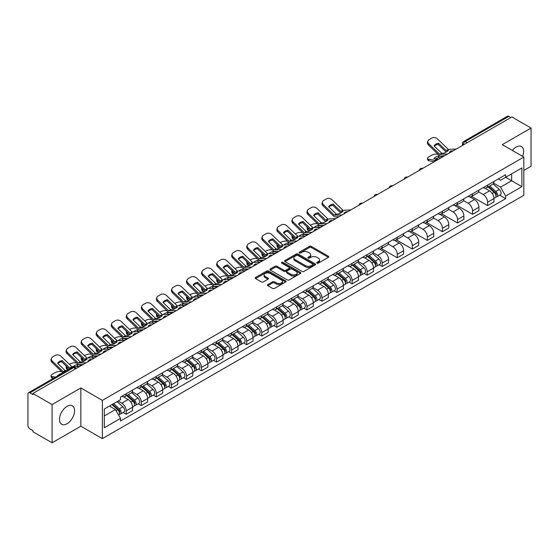 <?xml version="1.0" encoding="UTF-8"?>
<svg xmlns="http://www.w3.org/2000/svg" width="559" height="559" viewBox="0 0 559 559"><rect width="100%" height="100%" fill="white"/><g stroke="black" fill="none" stroke-linecap="round" stroke-linejoin="round"><path stroke-width="0.84" d="M316.981 263.142A0.936 0.538 0 0 0 318.309 263.142L328.371 257.329A1.342 0.776 0 0 0 328.769 256.784A1.342 0.776 0 0 0 328.371 256.239L311.321 246.393A1.342 0.776 0 0 0 309.42 246.393L299.358 252.2A0.936 0.538 0 0 0 299.079 252.584A0.936 0.538 0 0 0 299.358 252.968A0.936 0.538 0 0 0 300.686 252.968L301.986 252.214A4.29 2.474 0 0 1 308.051 252.214L309.469 253.038A4.29 2.474 0 0 1 310.727 254.785A4.29 2.474 0 0 1 309.469 256.539L308.17 257.287A0.936 0.538 0 0 0 307.89 257.671A0.936 0.538 0 0 0 308.17 258.055A0.936 0.538 0 0 0 309.497 258.055L310.797 257.301A4.29 2.474 0 0 1 316.862 257.301L318.281 258.125A4.29 2.474 0 0 1 319.538 259.872A4.29 2.474 0 0 1 318.281 261.626L316.981 262.381A0.936 0.538 0 0 0 316.708 262.758A0.936 0.538 0 0 0 316.981 263.142L316.981 262.381M67.045 423.743A10.649 6.149 120 0 0 73.998 414.359A10.649 6.149 120 0 0 72.37 405.827A10.649 6.149 120 0 0 67.045 406.351A10.649 6.149 120 0 0 60.086 415.735A10.649 6.149 120 0 0 61.721 424.267A10.649 6.149 120 0 0 67.045 423.743M522.609 156.38A10.649 6.149 120 0 0 521.414 146.57A10.649 6.149 120 0 0 516.09 147.101A10.649 6.149 120 0 0 512.323 150.441M267.831 284.573A1.342 0.776 0 0 0 267.44 285.118A1.342 0.776 0 0 0 267.831 285.67L272.617 288.43A1.342 0.776 0 0 0 274.511 288.43L285.691 281.974A1.342 0.776 0 0 0 286.082 281.429A1.342 0.776 0 0 0 285.691 280.884L268.634 271.031A1.342 0.776 0 0 0 266.741 271.031L255.561 277.488A1.342 0.776 0 0 0 255.17 278.033A1.342 0.776 0 0 0 255.561 278.585L261.339 281.918A1.342 0.776 0 0 0 263.233 281.918L268.02 279.158A1.342 0.776 0 0 0 268.411 278.613A1.342 0.776 0 0 0 268.02 278.061L265.155 276.412A3.585 2.068 0 0 1 264.1 274.944A3.585 2.068 0 0 1 266.315 273.037A3.585 2.068 0 0 1 270.221 273.484L281.45 279.961A3.585 2.068 0 0 1 282.498 281.429A3.585 2.068 0 0 1 280.29 283.336A3.585 2.068 0 0 1 276.384 282.889L274.511 281.813A1.342 0.776 0 0 0 272.617 281.813L267.831 284.573L267.831 285.67L272.617 282.924L272.617 281.813M102.374 400.391L80.845 387.96L52.085 404.569L32.876 393.48L511.841 116.95L531.05 128.039L502.282 144.648L523.811 157.072L102.374 400.391L102.374 438.619L523.811 195.308L523.811 157.072M302.084 271.415A1.342 0.776 0 0 0 303.977 271.415L315.157 264.959A1.342 0.776 0 0 0 315.549 264.414A1.342 0.776 0 0 0 315.157 263.869L298.101 254.024A1.342 0.776 0 0 0 296.207 254.024L285.027 260.48A1.342 0.776 0 0 0 284.636 261.025A1.342 0.776 0 0 0 285.027 261.57L302.084 271.415M282.134 263.345A0.936 0.538 0 0 1 283.085 263.478L283.085 262.367L300.421 272.373A1.342 0.776 0 0 1 300.812 272.925A1.342 0.776 0 0 1 300.421 273.47L289.241 279.926A1.342 0.776 0 0 1 287.347 279.926L270.29 270.074L270.29 268.984A1.342 0.776 0 0 0 269.899 269.529A1.342 0.776 0 0 0 270.29 270.074M270.29 268.984L275.077 266.224A1.342 0.776 0 0 1 276.971 266.224L283.888 270.214A1.342 0.776 0 0 0 285.782 270.214L288.961 268.383A1.342 0.776 0 0 0 289.352 267.831A1.342 0.776 0 0 0 288.961 267.286L281.757 263.128A0.936 0.538 0 0 1 281.484 262.744A0.936 0.538 0 0 1 282.064 262.248A0.936 0.538 0 0 1 283.085 262.367M52.085 404.569L52.085 442.798L32.876 431.709L32.876 430.598L29.879 428.865A2.732 1.579 -120 0 1 27.95 425.525L27.95 393.983A2.732 1.579 -120 0 1 28.516 392.732L72.244 367.487A2.732 1.579 60 0 1 73.606 367.619L29.879 392.865A2.732 1.579 -120 0 0 28.516 392.732M523.811 170.446L531.05 166.268L531.05 128.039M52.085 442.798L80.845 426.196L102.374 438.619M32.876 393.48L32.876 394.591L29.879 392.865M467.149 142.755L465.123 141.581A2.732 1.579 60 0 0 463.753 141.448L507.481 116.202A2.732 1.579 60 0 1 508.851 116.335L465.123 141.581A2.732 1.579 120 0 0 463.194 144.928L463.194 145.04M510.877 117.509L508.851 116.335M487.616 185.106A6.282 3.627 60 0 1 486.309 187.922L492.682 184.246A6.282 3.627 -120 0 0 493.981 181.43M478.574 191.87L483.172 194.525A6.282 3.627 60 0 1 487.616 202.218L493.981 198.536A6.282 3.627 -120 0 0 489.544 190.85L484.981 188.215M493.981 198.536L493.981 201.939L487.616 205.614L471.642 196.398M486.309 187.922A6.282 3.627 60 0 1 483.221 187.642M487.616 202.218L487.616 205.614M472.558 193.798A6.282 3.627 60 0 1 471.251 196.621L477.624 192.939A6.282 3.627 -120 0 0 478.923 190.123M456.584 205.09L472.558 214.307L478.923 210.631L478.923 207.228A6.282 3.627 -120 0 0 474.486 199.542L469.923 196.908M471.251 196.621A6.282 3.627 60 0 1 468.162 196.335M463.516 200.562L468.114 203.217A6.282 3.627 60 0 1 472.558 210.911L472.558 214.307M457.493 202.491A6.282 3.627 60 0 1 456.193 205.314L462.566 201.631A6.282 3.627 -120 0 0 463.865 198.815M441.526 213.783L457.5 222.999L463.865 219.324L463.865 215.928A6.282 3.627 -120 0 0 459.428 208.234L454.865 205.6M456.193 205.314A6.282 3.627 60 0 1 453.104 205.027M448.458 209.255L453.056 211.91A6.282 3.627 60 0 1 457.5 219.603L457.5 222.999M442.435 211.19A6.282 3.627 60 0 1 441.135 214.006L447.507 210.331A6.282 3.627 -120 0 0 448.807 207.508M426.468 222.475L442.435 231.699L448.807 228.016L448.807 224.62A6.282 3.627 -120 0 0 444.37 216.927L439.807 214.293M441.135 214.006A6.282 3.627 60 0 1 438.046 213.72M433.4 217.947L437.997 220.602A6.282 3.627 60 0 1 442.435 228.296L442.435 231.699M427.376 219.883A6.282 3.627 60 0 1 426.077 222.699L432.449 219.023A6.282 3.627 -120 0 0 433.749 216.2M411.41 231.167L427.376 240.391L433.749 236.709L433.749 233.313A6.282 3.627 -120 0 0 429.312 225.619L424.749 222.992M426.077 222.699A6.282 3.627 60 0 1 422.988 222.419M418.342 226.647L422.939 229.302A6.282 3.627 60 0 1 427.376 236.988L427.376 240.391M412.318 228.575A6.282 3.627 60 0 1 411.019 231.391L417.391 227.716A6.282 3.627 -120 0 0 418.691 224.9M396.352 239.86L412.318 249.083L418.691 245.408L418.691 242.005A6.282 3.627 -120 0 0 414.254 234.312L409.691 231.685M411.019 231.391A6.282 3.627 60 0 1 407.93 231.112M403.277 235.339L407.881 237.994A6.282 3.627 60 0 1 412.318 245.687L412.318 249.083M397.26 237.268A6.282 3.627 60 0 1 395.961 240.091L402.333 236.408A6.282 3.627 -120 0 0 403.633 233.592M381.294 248.559L397.26 257.776L403.633 254.1L403.633 250.698A6.282 3.627 -120 0 0 399.196 243.011L394.633 240.377M395.961 240.091A6.282 3.627 60 0 1 392.872 239.804M388.219 244.031L392.823 246.687A6.282 3.627 60 0 1 397.26 254.38L397.26 257.776M382.202 245.96A6.282 3.627 60 0 1 380.903 248.783L387.275 245.101A6.282 3.627 -120 0 0 388.575 242.285M379.149 264.707L382.202 266.468L388.575 262.793L388.575 259.397A6.282 3.627 -120 0 0 384.138 251.704L379.575 249.069M380.903 248.783A6.282 3.627 60 0 1 377.814 248.496M373.16 252.724L377.765 255.379A6.282 3.627 60 0 1 382.202 263.072L382.202 266.468M367.144 254.659A6.282 3.627 60 0 1 365.845 257.475L372.217 253.8A6.282 3.627 -120 0 0 373.517 250.977M364.091 273.4L367.144 275.168L373.517 271.485L373.517 268.089A6.282 3.627 -120 0 0 369.08 260.396L364.517 257.762M365.845 257.475A6.282 3.627 60 0 1 362.756 257.189M358.102 261.416L362.707 264.072A6.282 3.627 60 0 1 367.144 271.765L367.144 275.168M352.086 263.352A6.282 3.627 60 0 1 350.786 266.168L357.159 262.492A6.282 3.627 -120 0 0 358.459 259.669M349.033 282.092L352.086 283.86L358.459 280.178L358.459 276.782A6.282 3.627 -120 0 0 354.022 269.089L349.459 266.454M350.786 266.168A6.282 3.627 60 0 1 347.698 265.888M343.044 270.109L347.649 272.771A6.282 3.627 60 0 1 352.086 280.457L352.086 283.86M337.028 272.044A6.282 3.627 60 0 1 335.728 274.86L342.101 271.185A6.282 3.627 -120 0 0 343.401 268.369M333.975 290.792L337.028 292.553L343.401 288.877L343.401 285.474A6.282 3.627 -120 0 0 338.964 277.781L334.401 275.154M335.728 274.86A6.282 3.627 60 0 1 332.64 274.581M327.986 278.808L332.591 281.463A6.282 3.627 60 0 1 337.028 289.15L337.028 292.553M321.97 280.737A6.282 3.627 60 0 1 320.67 283.56L327.043 279.877A6.282 3.627 -120 0 0 328.343 277.061M318.916 299.484L321.97 301.245L328.343 297.57L328.343 294.167A6.282 3.627 -120 0 0 323.906 286.481L319.343 283.846M320.67 283.56A6.282 3.627 60 0 1 317.582 283.273M312.928 287.501L317.533 290.156A6.282 3.627 60 0 1 321.97 297.849L321.97 301.245M306.912 289.429A6.282 3.627 60 0 1 305.612 292.252L311.985 288.57A6.282 3.627 -120 0 0 313.285 285.754M303.858 308.177L306.912 309.938L313.285 306.262L313.285 302.859A6.282 3.627 -120 0 0 308.847 295.173L304.285 292.539M305.612 292.252A6.282 3.627 60 0 1 302.524 291.966M297.87 296.193L302.475 298.848A6.282 3.627 60 0 1 306.912 306.542L306.912 309.938M291.854 298.129A6.282 3.627 60 0 1 290.554 300.945L296.927 297.269A6.282 3.627 -120 0 0 298.226 294.446M288.8 316.869L291.854 318.637L298.226 314.955L298.226 311.559A6.282 3.627 -120 0 0 293.789 303.865L289.227 301.231M290.554 300.945A6.282 3.627 60 0 1 287.466 300.658M282.812 304.886L287.417 307.541A6.282 3.627 60 0 1 291.854 315.234L291.854 318.637M276.796 306.821A6.282 3.627 60 0 1 275.496 309.637L281.869 305.962A6.282 3.627 -120 0 0 283.168 303.139M273.742 325.562L276.796 327.329L283.168 323.647L283.168 320.251A6.282 3.627 -120 0 0 278.724 312.558L274.169 309.924M275.496 309.637A6.282 3.627 60 0 1 272.408 309.358M267.754 313.578L272.359 316.24A6.282 3.627 60 0 1 276.796 323.927L276.796 327.329M261.738 315.514A6.282 3.627 60 0 1 260.438 318.33L266.811 314.654A6.282 3.627 -120 0 0 268.11 311.838M258.684 334.261L261.738 336.022L268.11 332.346L268.11 328.944A6.282 3.627 -120 0 0 263.666 321.25L259.11 318.623M260.438 318.33A6.282 3.627 60 0 1 257.35 318.05M252.696 322.277L257.301 324.933A6.282 3.627 60 0 1 261.738 332.619L261.738 336.022M246.68 324.206A6.282 3.627 60 0 1 245.38 327.029L251.753 323.347A6.282 3.627 -120 0 0 253.052 320.531M243.626 342.953L246.68 344.714L253.052 341.039L253.052 337.636A6.282 3.627 -120 0 0 248.608 329.95L244.052 327.315M245.38 327.029A6.282 3.627 60 0 1 242.292 326.742M237.638 330.97L242.243 333.625A6.282 3.627 60 0 1 246.68 341.318L246.68 344.714M231.622 332.898A6.282 3.627 60 0 1 230.322 335.721L236.695 332.039A6.282 3.627 -120 0 0 237.994 329.223M228.568 351.646L231.622 353.407L237.994 349.731L237.994 346.328A6.282 3.627 -120 0 0 233.55 338.642L228.994 336.008M230.322 335.721A6.282 3.627 60 0 1 227.233 335.435M222.58 339.662L227.185 342.318A6.282 3.627 60 0 1 231.622 350.011L231.622 353.407M216.564 341.598A6.282 3.627 60 0 1 215.264 344.414L221.637 340.738A6.282 3.627 -120 0 0 222.936 337.916M213.51 360.338L216.564 362.106L222.936 358.424L222.936 355.028A6.282 3.627 -120 0 0 218.492 347.335L213.936 344.7M215.264 344.414A6.282 3.627 60 0 1 212.175 344.127M207.522 348.355L212.127 351.01A6.282 3.627 60 0 1 216.564 358.703L216.564 362.106M201.506 350.29A6.282 3.627 60 0 1 200.206 353.106L206.578 349.431A6.282 3.627 -120 0 0 207.878 346.608M198.452 369.031L201.506 370.799L207.878 367.116L207.878 363.72A6.282 3.627 -120 0 0 203.434 356.027L198.878 353.393M200.206 353.106A6.282 3.627 60 0 1 197.117 352.827M192.464 357.047L197.068 359.71A6.282 3.627 60 0 1 201.506 367.396L201.506 370.799M186.447 358.983A6.282 3.627 60 0 1 185.148 361.799L191.52 358.123A6.282 3.627 -120 0 0 192.82 355.307M183.394 377.73L186.447 379.491L192.82 375.816L192.82 372.413A6.282 3.627 -120 0 0 188.376 364.72L183.82 362.092M185.148 361.799A6.282 3.627 60 0 1 182.059 361.519M177.406 365.747L182.01 368.402A6.282 3.627 60 0 1 186.447 376.088L186.447 379.491M171.389 367.675A6.282 3.627 60 0 1 170.09 370.491L176.462 366.816A6.282 3.627 -120 0 0 177.762 364M168.336 386.423L171.389 388.184L177.762 384.508L177.762 381.105A6.282 3.627 -120 0 0 173.318 373.419L168.762 370.785M170.09 370.491A6.282 3.627 60 0 1 166.994 370.212M162.348 374.439L166.952 377.094A6.282 3.627 60 0 1 171.389 384.788L171.389 388.184M156.331 376.368A6.282 3.627 60 0 1 155.032 379.191L161.404 375.508A6.282 3.627 -120 0 0 162.704 372.692M153.278 395.115L156.331 396.876L162.704 393.201L162.704 389.798A6.282 3.627 -120 0 0 158.26 382.111L153.704 379.477M155.032 379.191A6.282 3.627 60 0 1 151.936 378.904M147.29 383.132L151.894 385.787A6.282 3.627 60 0 1 156.331 393.48L156.331 396.876M141.273 385.06A6.282 3.627 60 0 1 139.974 387.883L146.346 384.201A6.282 3.627 -120 0 0 147.646 381.385M138.22 403.808L141.273 405.575L147.646 401.893L147.646 398.497A6.282 3.627 -120 0 0 143.202 390.804L138.646 388.17M139.974 387.883A6.282 3.627 60 0 1 136.878 387.597M132.231 391.824L136.836 394.479A6.282 3.627 60 0 1 141.273 402.173L141.273 405.575M126.215 393.76A6.282 3.627 60 0 1 124.916 396.576L131.288 392.9A6.282 3.627 -120 0 0 132.588 390.077M123.162 412.5L126.215 414.268L132.588 410.586L132.588 407.19A6.282 3.627 -120 0 0 128.144 399.496L123.588 396.862M124.916 396.576A6.282 3.627 60 0 1 121.82 396.296M118.11 401.055L121.771 403.179A6.282 3.627 60 0 1 126.215 410.865L126.215 414.268M498.279 178.95L500.55 180.257L521.882 167.945L511.646 173.849L511.646 180.76L500.55 187.167L493.632 183.177M104.302 415.938L115.406 409.53L120.52 418.391L104.302 427.754L104.302 409.027L120.52 399.664L120.52 397.044L505.664 174.688L505.664 177.301L521.882 186.664L505.664 196.027L500.55 187.167M521.882 167.945L521.882 186.664M120.52 418.391L120.52 421.011L505.664 198.648L505.664 196.027M80.845 387.96L80.845 426.196M115.406 409.53L109.417 406.072M499.613 195.161L505.664 198.648M317.351 263.275L318.281 262.737A4.29 2.474 0 0 0 319.538 260.99L319.538 259.872M310.727 254.785L310.727 255.903A4.29 2.474 0 0 1 309.469 257.65L308.54 258.188M328.357 257.343L311.321 247.504A1.342 0.776 0 0 0 309.42 247.504L299.729 253.101M315.136 264.973L298.101 255.135A1.342 0.776 0 0 0 296.207 255.135L285.041 261.584M312.788 264.798A0.936 0.538 0 0 0 313.061 264.414A0.936 0.538 0 0 0 312.788 264.03L297.814 255.386A0.936 0.538 0 0 0 296.494 255.386L295.117 256.183A4.29 2.474 0 0 0 293.859 257.93A4.29 2.474 0 0 0 295.117 259.683L305.347 265.588A4.29 2.474 0 0 0 311.412 265.588L312.788 264.798L312.788 265.909A0.936 0.538 0 0 0 313.061 265.532L313.061 264.414M293.859 257.93L293.859 259.048A4.29 2.474 0 0 0 295.117 260.801L295.117 259.683M312.788 265.909L311.412 266.706A4.29 2.474 0 0 1 305.347 266.706L295.117 260.801M270.311 270.088L275.077 267.335L275.077 266.224M289.352 267.831L289.352 268.949A1.342 0.776 0 0 1 288.961 269.494L285.782 271.332A1.342 0.776 0 0 1 283.888 271.332L276.971 267.335A1.342 0.776 0 0 0 275.077 267.335M283.085 263.478L300.407 273.477M291.064 274.357A3.585 2.068 0 0 0 294.97 274.804A3.585 2.068 0 0 0 297.185 272.897A3.585 2.068 0 0 0 296.137 271.429L292.182 269.145A1.342 0.776 0 0 0 290.282 269.145L287.109 270.982A1.342 0.776 0 0 0 286.718 271.527A1.342 0.776 0 0 0 287.109 272.072L291.064 274.357L291.064 275.475A3.585 2.068 0 0 0 294.97 275.922A3.585 2.068 0 0 0 297.185 274.008L297.185 272.897M286.718 271.527L286.718 272.638A1.342 0.776 0 0 0 287.109 273.19L287.109 272.072M291.064 275.475L287.109 273.19M282.498 281.429L282.498 282.54A3.585 2.068 0 0 1 280.29 284.454A3.585 2.068 0 0 1 276.384 284.007L274.511 282.924A1.342 0.776 0 0 0 272.617 282.924M264.1 274.944L264.1 276.062A3.585 2.068 0 0 0 265.155 277.523L265.155 276.412M268.02 278.061L268.02 279.158L265.155 277.523M285.691 280.884L285.691 281.974L268.634 272.149A1.342 0.776 0 0 0 266.741 272.149L255.575 278.592L255.561 277.488M440.876 157.917L438.759 157.519L438.361 155.912L442.861 156.772M438.361 155.912A8.462 3.081 -13.9 0 0 433.826 158.532L438.326 159.392M434.217 161.768L428.935 160.754A4.095 1.495 166.1 0 1 427.852 160.07L427.453 158.463A4.095 1.495 -13.9 0 1 428.683 156.953L431.485 155.339A4.095 1.495 -13.9 0 1 437.124 154.193L438.214 154.403M427.453 158.463A4.095 1.495 -13.9 0 0 428.536 159.154L428.935 160.754M435 160.384L428.536 159.154M438.759 157.519A8.462 3.081 -13.9 0 0 435.796 158.91M488.049 186.923L494.184 192.401A3.41 1.97 60 0 1 495.253 197.676L493.981 198.41M488.21 187.069L491.095 188.732M488.664 186.566L495.498 192.659A1.635 0.943 60 0 1 496.008 195.189A1.635 0.943 60 0 1 495.861 195.252M489.691 185.972L495.826 191.451A3.41 1.97 60 0 1 496.895 196.726A3.41 1.97 60 0 1 495.868 196.838M493.108 183.918L499.299 189.445A3.41 1.97 60 0 1 500.375 194.721L496.895 196.726M438.57 143.251A8.462 6.184 -160.8 0 0 434.029 145.864L441.715 153.257L443.874 153.187A8.462 1.977 -20.2 0 0 446.536 151.859A8.462 1.977 -20.2 0 0 448.416 150.567L446.25 150.637L438.57 143.251L438.172 144.39L445.789 151.734A2.047 1.181 -120 0 0 446.194 152.055M447.591 154.039L439.786 154.368L428.935 143.929L428.536 145.074A4.095 2.991 -160.8 0 1 427.558 142.056L427.956 140.91A4.095 2.991 19.2 0 0 428.935 143.929M444.496 155.828L440.471 156.017A2.047 1.181 60 0 1 439.786 155.821A2.047 1.181 60 0 1 439.325 155.472L428.536 145.074M456.186 149.078L448.374 149.414L437.522 138.967A4.095 2.991 19.2 0 0 431.883 137.996L429.081 139.61A4.095 2.991 19.2 0 0 427.956 140.91M434.329 146.158A8.462 6.184 -160.8 0 1 438.172 144.39M319.846 227.366L318.295 227.066L317.896 225.466L322.396 226.325M310.357 225.27L311.014 224.886A4.095 1.495 -13.9 0 1 316.66 223.74L317.75 223.949M307.338 227.157A4.095 1.495 -13.9 0 0 306.989 228.016A4.095 1.495 -13.9 0 0 308.065 228.701L308.463 230.308A4.095 1.495 166.1 0 1 307.387 229.616L306.989 228.016M309.155 228.911L308.065 228.701M317.896 225.466A8.462 3.081 -13.9 0 0 313.83 227.639M310.077 230.615L308.463 230.308M318.295 227.066A8.462 3.081 -13.9 0 0 317.239 227.485M367.584 256.476L373.719 261.947A3.41 1.97 60 0 1 374.789 267.223L373.517 267.964M367.745 256.616L370.631 258.286M368.199 256.113L375.026 262.206A1.635 0.943 60 0 1 375.543 264.742A1.635 0.943 60 0 1 375.396 264.798M369.226 255.526L375.362 261.004A3.41 1.97 60 0 1 376.431 266.28A3.41 1.97 60 0 1 375.396 266.384M372.643 253.472L378.834 258.992A3.41 1.97 60 0 1 379.903 264.274L376.431 266.28M304.788 236.059L303.237 235.758L302.838 234.158L307.338 235.018M295.299 233.962L295.956 233.585A4.095 1.495 -13.9 0 1 301.601 232.432L302.692 232.642M292.28 235.856A4.095 1.495 -13.9 0 0 291.931 236.709A4.095 1.495 -13.9 0 0 293.007 237.393L293.405 239A4.095 1.495 166.1 0 1 292.329 238.316L291.931 236.709M294.097 237.603L293.007 237.393M302.838 234.158A8.462 3.081 -13.9 0 0 298.772 236.331M295.019 239.308L293.405 239M303.237 235.758A8.462 3.081 -13.9 0 0 302.181 236.177M352.526 265.169L358.661 270.64A3.41 1.97 60 0 1 359.73 275.922L358.459 276.656M352.687 265.308L355.573 266.978M353.141 264.812L359.968 270.905A1.635 0.943 60 0 1 360.485 273.435A1.635 0.943 60 0 1 360.338 273.498M354.161 264.218L360.303 269.697A3.41 1.97 60 0 1 361.373 274.972A3.41 1.97 60 0 1 360.338 275.084M357.585 262.164L363.776 267.691A3.41 1.97 60 0 1 364.845 272.967L361.373 274.972M289.73 244.751L288.178 244.451L287.78 242.851L292.28 243.71M280.241 242.655L280.897 242.278A4.095 1.495 -13.9 0 1 286.543 241.132L287.633 241.334M277.222 244.549A4.095 1.495 -13.9 0 0 276.873 245.401A4.095 1.495 -13.9 0 0 277.949 246.086L278.347 247.693A4.095 1.495 166.1 0 1 277.271 247.008L276.873 245.401M279.039 246.295L277.949 246.086M287.78 242.851A8.462 3.081 -13.9 0 0 283.713 245.031M279.961 248L278.347 247.693M288.178 244.451A8.462 3.081 -13.9 0 0 287.123 244.87M337.468 273.861L343.603 279.339A3.41 1.97 60 0 1 344.672 284.615L343.401 285.349M337.629 274.008L340.515 275.671M338.083 273.505L344.91 279.598A1.635 0.943 60 0 1 345.427 282.127A1.635 0.943 60 0 1 345.28 282.19M339.103 272.911L345.245 278.389A3.41 1.97 60 0 1 346.314 283.665A3.41 1.97 60 0 1 345.28 283.776M342.527 270.856L348.718 276.384A3.41 1.97 60 0 1 349.787 281.659L346.314 283.665M274.672 253.444L273.12 253.15L272.722 251.543L277.222 252.402M265.183 251.347L265.839 250.97A4.095 1.495 -13.9 0 1 271.485 249.824L272.575 250.034M262.164 253.241A4.095 1.495 -13.9 0 0 261.815 254.1A4.095 1.495 -13.9 0 0 262.891 254.785L263.289 256.385A4.095 1.495 166.1 0 1 262.213 255.701L261.815 254.1M263.981 254.995L262.891 254.785M272.722 251.543A8.462 3.081 -13.9 0 0 268.655 253.723M264.903 256.693L263.289 256.385M273.12 253.15A8.462 3.081 -13.9 0 0 272.065 253.562M322.41 282.554L328.545 288.032A3.41 1.97 60 0 1 329.614 293.307L328.343 294.041M322.571 282.7L325.457 284.37M323.025 282.197L329.852 288.29A1.635 0.943 60 0 1 330.369 290.82A1.635 0.943 60 0 1 330.222 290.883M324.045 281.61L330.187 287.081A3.41 1.97 60 0 1 331.256 292.357A3.41 1.97 60 0 1 330.222 292.469M327.469 279.556L333.66 285.076A3.41 1.97 60 0 1 334.729 290.352L331.256 292.357M259.614 262.136L258.062 261.843L257.664 260.235L262.164 261.095M250.125 260.04L250.781 259.662A4.095 1.495 -13.9 0 1 256.427 258.517L257.517 258.726M247.106 261.933A4.095 1.495 -13.9 0 0 246.757 262.793A4.095 1.495 -13.9 0 0 247.833 263.478L248.231 265.078A4.095 1.495 166.1 0 1 247.155 264.393L246.757 262.793M248.923 263.687L247.833 263.478M257.664 260.235A8.462 3.081 -13.9 0 0 253.597 262.416M249.845 265.392L248.231 265.078M258.062 261.843A8.462 3.081 -13.9 0 0 257.007 262.262M307.352 291.246L313.487 296.724A3.41 1.97 60 0 1 314.556 302L313.285 302.733M307.513 291.393L310.399 293.063M307.967 290.89L314.794 296.983A1.635 0.943 60 0 1 315.311 299.519A1.635 0.943 60 0 1 315.164 299.575M308.987 290.303L315.129 295.774A3.41 1.97 60 0 1 316.198 301.056A3.41 1.97 60 0 1 315.164 301.161M312.411 288.248L318.602 293.768A3.41 1.97 60 0 1 319.671 299.044L316.198 301.056M244.556 270.829L243.004 270.535L242.606 268.928L247.106 269.794M235.066 268.739L235.723 268.355A4.095 1.495 -13.9 0 1 241.369 267.209L242.459 267.419M232.048 270.626A4.095 1.495 -13.9 0 0 231.699 271.485A4.095 1.495 -13.9 0 0 232.775 272.17L233.173 273.777A4.095 1.495 166.1 0 1 232.097 273.085L231.699 271.485M233.865 272.38L232.775 272.17M242.606 268.928A8.462 3.081 -13.9 0 0 238.539 271.108M234.787 274.085L233.173 273.777M243.004 270.535A8.462 3.081 -13.9 0 0 241.949 270.954M292.294 299.945L298.429 305.417A3.41 1.97 60 0 1 299.498 310.692L298.226 311.433M292.455 300.085L295.341 301.755M292.909 299.582L299.736 305.675A1.635 0.943 60 0 1 300.253 308.212A1.635 0.943 60 0 1 300.099 308.268M293.929 298.995L300.071 304.473A3.41 1.97 60 0 1 301.14 309.749A3.41 1.97 60 0 1 300.106 309.854M297.353 296.941L303.544 302.461A3.41 1.97 60 0 1 304.613 307.743L301.14 309.749M229.497 279.528L227.946 279.227L227.548 277.627L232.048 278.487M220.008 277.432L220.665 277.054A4.095 1.495 -13.9 0 1 226.311 275.901L227.401 276.111M216.99 279.325A4.095 1.495 -13.9 0 0 216.64 280.178A4.095 1.495 -13.9 0 0 217.717 280.863L218.115 282.47A4.095 1.495 166.1 0 1 217.039 281.785L216.64 280.178M218.807 281.072L217.717 280.863M227.548 277.627A8.462 3.081 -13.9 0 0 223.481 279.8M219.729 282.777L218.115 282.47M227.946 279.227A8.462 3.081 -13.9 0 0 226.891 279.647M277.236 308.638L283.371 314.109A3.41 1.97 60 0 1 284.44 319.392L283.168 320.125M277.397 308.778L280.283 310.448M277.851 308.282L284.678 314.368A1.635 0.943 60 0 1 285.195 316.904A1.635 0.943 60 0 1 285.041 316.96M278.871 307.688L285.013 313.166A3.41 1.97 60 0 1 286.082 318.441A3.41 1.97 60 0 1 285.048 318.553M282.295 305.633L288.486 311.16A3.41 1.97 60 0 1 289.555 316.436L286.082 318.441M214.439 288.22L212.888 287.92L212.49 286.32L216.99 287.179M204.95 286.124L205.607 285.747A4.095 1.495 -13.9 0 1 211.253 284.601L212.343 284.804M201.932 288.018A4.095 1.495 -13.9 0 0 201.582 288.87A4.095 1.495 -13.9 0 0 202.658 289.555L203.057 291.162A4.095 1.495 166.1 0 1 201.981 290.477L201.582 288.87M203.749 289.765L202.658 289.555M212.49 286.32A8.462 3.081 -13.9 0 0 208.423 288.5M204.671 291.47L203.057 291.162M212.888 287.92A8.462 3.081 -13.9 0 0 211.833 288.339M262.171 317.33L268.313 322.802A3.41 1.97 60 0 1 269.382 328.084L268.11 328.818M262.339 317.477L265.225 319.14M262.793 316.974L269.62 323.067A1.635 0.943 60 0 1 270.137 325.597A1.635 0.943 60 0 1 269.983 325.659M263.813 316.38L269.948 321.858A3.41 1.97 60 0 1 271.024 327.134A3.41 1.97 60 0 1 269.99 327.246M267.237 314.326L273.428 319.853A3.41 1.97 60 0 1 274.497 325.128L271.024 327.134M199.381 296.913L197.83 296.619L197.432 295.012L201.932 295.872M189.892 294.817L190.549 294.439A4.095 1.495 -13.9 0 1 196.195 293.293L197.285 293.503M186.874 296.71A4.095 1.495 -13.9 0 0 186.524 297.563A4.095 1.495 -13.9 0 0 187.6 298.254L187.999 299.855A4.095 1.495 166.1 0 1 186.923 299.17L186.524 297.563M188.69 298.457L187.6 298.254M197.432 295.012A8.462 3.081 -13.9 0 0 193.365 297.192M189.613 300.162L187.999 299.855M197.83 296.619A8.462 3.081 -13.9 0 0 196.775 297.032M247.113 326.023L253.255 331.501A3.41 1.97 60 0 1 254.324 336.777L253.052 337.51M247.281 326.17L250.166 327.833M247.735 325.666L254.562 331.76A1.635 0.943 60 0 1 255.079 334.289A1.635 0.943 60 0 1 254.925 334.352M248.755 325.079L254.89 330.551A3.41 1.97 60 0 1 255.966 335.826A3.41 1.97 60 0 1 254.932 335.938M252.179 323.025L258.37 328.545A3.41 1.97 60 0 1 259.439 333.821L255.966 335.826M184.323 305.605L182.772 305.312L182.374 303.705L186.874 304.564M174.834 303.509L175.491 303.132A4.095 1.495 -13.9 0 1 181.137 301.986L182.227 302.195M171.816 305.403A4.095 1.495 -13.9 0 0 171.466 306.262A4.095 1.495 -13.9 0 0 172.542 306.947L172.941 308.547A4.095 1.495 166.1 0 1 171.865 307.862L171.466 306.262M173.632 307.157L172.542 306.947M182.374 303.705A8.462 3.081 -13.9 0 0 178.307 305.885M174.555 308.854L172.941 308.547M182.772 305.312A8.462 3.081 -13.9 0 0 181.717 305.724M232.055 334.715L238.197 340.193A3.41 1.97 60 0 1 239.266 345.469L237.994 346.203M232.223 334.862L235.108 336.532M232.677 334.359L239.504 340.452A1.635 0.943 60 0 1 240.021 342.988A1.635 0.943 60 0 1 239.867 343.044M233.697 333.772L239.832 339.243A3.41 1.97 60 0 1 240.908 344.526A3.41 1.97 60 0 1 239.874 344.63M237.121 331.718L243.312 337.238A3.41 1.97 60 0 1 244.381 342.513L240.908 344.526M169.265 314.298L167.714 314.004L167.316 312.397L171.816 313.264M159.776 312.208L160.433 311.824A4.095 1.495 -13.9 0 1 166.079 310.678L167.169 310.888M156.758 314.095A4.095 1.495 -13.9 0 0 156.408 314.955A4.095 1.495 -13.9 0 0 157.484 315.639L157.883 317.246A4.095 1.495 166.1 0 1 156.806 316.555L156.408 314.955M158.574 315.849L157.484 315.639M167.316 312.397A8.462 3.081 -13.9 0 0 163.249 314.577M159.497 317.554L157.883 317.246M167.714 314.004A8.462 3.081 -13.9 0 0 166.659 314.424M216.997 343.408L223.139 348.886A3.41 1.97 60 0 1 224.208 354.161L222.936 354.902M217.165 343.554L220.05 345.224M217.619 343.051L224.445 349.144A1.635 0.943 60 0 1 224.963 351.681A1.635 0.943 60 0 1 224.809 351.737M218.639 342.464L224.774 347.936A3.41 1.97 60 0 1 225.85 353.218A3.41 1.97 60 0 1 224.816 353.323M222.063 340.41L228.254 345.93A3.41 1.97 60 0 1 229.323 351.213L225.85 353.218M154.207 322.997L152.656 322.697L152.258 321.097L156.758 321.956M144.718 320.901L145.375 320.517A4.095 1.495 -13.9 0 1 151.021 319.371L152.111 319.58M141.7 322.795A4.095 1.495 -13.9 0 0 141.35 323.647A4.095 1.495 -13.9 0 0 142.426 324.332L142.825 325.939A4.095 1.495 166.1 0 1 141.748 325.254L141.35 323.647M143.516 324.541L142.426 324.332M152.258 321.097A8.462 3.081 -13.9 0 0 148.184 323.27M144.439 326.246L142.825 325.939M152.656 322.697A8.462 3.081 -13.9 0 0 151.601 323.116M201.939 352.107L208.081 357.578A3.41 1.97 60 0 1 209.15 362.854L207.878 363.595M202.106 352.247L204.992 353.917M202.561 351.751L209.387 357.837A1.635 0.943 60 0 1 209.904 360.373A1.635 0.943 60 0 1 209.751 360.429M203.581 351.157L209.716 356.635A3.41 1.97 60 0 1 210.792 361.911A3.41 1.97 60 0 1 209.758 362.022M207.005 349.102L213.196 354.63A3.41 1.97 60 0 1 214.265 359.905L210.792 361.911M139.149 331.69L137.598 331.389L137.2 329.789L141.7 330.648M129.66 329.593L130.317 329.216A4.095 1.495 -13.9 0 1 135.963 328.07L137.053 328.273M126.641 331.487A4.095 1.495 -13.9 0 0 126.292 332.339A4.095 1.495 -13.9 0 0 127.368 333.024L127.766 334.631A4.095 1.495 166.1 0 1 126.69 333.947L126.292 332.339M128.458 333.234L127.368 333.024M137.2 329.789A8.462 3.081 -13.9 0 0 133.126 331.969M129.381 334.939L127.766 334.631M137.598 331.389A8.462 3.081 -13.9 0 0 136.543 331.808M186.881 360.8L193.023 366.271A3.41 1.97 60 0 1 194.092 371.553L192.82 372.287M187.048 360.946L189.934 362.609M187.503 360.443L194.329 366.536A1.635 0.943 60 0 1 194.846 369.066A1.635 0.943 60 0 1 194.693 369.129M188.523 359.849L194.658 365.327A3.41 1.97 60 0 1 195.734 370.603A3.41 1.97 60 0 1 194.7 370.715M191.947 357.795L198.138 363.322A3.41 1.97 60 0 1 199.207 368.598L195.734 370.603M124.091 340.382L122.54 340.089L122.142 338.481L126.641 339.341M114.602 338.286L115.259 337.909A4.095 1.495 -13.9 0 1 120.898 336.763L121.995 336.972M111.583 340.179A4.095 1.495 -13.9 0 0 111.234 341.032A4.095 1.495 -13.9 0 0 112.31 341.724L112.708 343.324A4.095 1.495 166.1 0 1 111.632 342.639L111.234 341.032M113.4 341.926L112.31 341.724M122.142 338.481A8.462 3.081 -13.9 0 0 118.068 340.662M114.322 343.631L112.708 343.324M122.54 340.089A8.462 3.081 -13.9 0 0 121.478 340.501M171.823 369.492L177.958 374.97A3.41 1.97 60 0 1 179.034 380.246L177.762 380.979M171.99 369.639L174.876 371.302M172.445 369.136L179.271 375.229A1.635 0.943 60 0 1 179.788 377.758A1.635 0.943 60 0 1 179.635 377.821M173.465 368.542L179.6 374.02A3.41 1.97 60 0 1 180.676 379.295A3.41 1.97 60 0 1 179.642 379.407M176.889 366.494L183.079 372.014A3.41 1.97 60 0 1 184.149 377.29L180.676 379.295M333.164 204.105A8.462 6.184 -160.8 0 0 328.622 206.725L336.245 214.069L338.468 214.041A8.462 1.977 -20.2 0 0 341.13 212.713A8.462 1.977 -20.2 0 0 343.002 211.428L340.78 211.449L333.164 204.105L332.766 205.251L340.382 212.595A2.047 1.181 -120 0 0 340.787 212.909M342.185 214.901L334.373 215.229L323.521 204.783L323.123 205.929A4.095 2.991 -160.8 0 1 322.152 202.91L322.55 201.764A4.095 2.991 19.2 0 0 323.521 204.783M339.089 216.689L335.065 216.871A2.047 1.181 60 0 1 334.373 216.675A2.047 1.181 60 0 1 333.919 216.326L323.123 205.929M350.779 209.939L342.967 210.268L332.116 199.822A4.095 2.991 19.2 0 0 326.47 198.85L323.675 200.464A4.095 2.991 19.2 0 0 322.55 201.764M328.923 207.012A8.462 6.184 -160.8 0 1 332.766 205.251M318.106 212.797A8.462 6.184 -160.8 0 0 313.564 215.418L321.25 222.81L323.409 222.741A8.462 1.977 -20.2 0 0 326.072 221.413A8.462 1.977 -20.2 0 0 327.944 220.12L325.785 220.19L318.106 212.797L317.708 213.943L325.324 221.287A2.047 1.181 -120 0 0 325.729 221.602M327.127 223.593L319.315 223.921L308.463 213.475L308.065 214.621A4.095 2.991 -160.8 0 1 307.094 211.602L307.492 210.463A4.095 2.991 19.2 0 0 308.463 213.475M324.031 225.382L320.007 225.57A2.047 1.181 60 0 1 319.315 225.368A2.047 1.181 60 0 1 318.861 225.018L308.065 214.621M335.721 218.632L327.909 218.96L317.058 208.521A4.095 2.991 19.2 0 0 311.412 207.543L308.617 209.157A4.095 2.991 19.2 0 0 307.492 210.463M313.865 215.704A8.462 6.184 -160.8 0 1 317.708 213.943M303.041 221.49A8.462 6.184 -160.8 0 0 298.506 224.11L306.192 231.503L308.351 231.433A8.462 1.977 -20.2 0 0 311.014 230.105A8.462 1.977 -20.2 0 0 312.886 228.813L310.727 228.883L303.041 221.49L302.65 222.636L310.266 229.98A2.047 1.181 -120 0 0 310.671 230.294M312.069 232.285L304.257 232.614L293.405 222.175L293.007 223.314A4.095 2.991 -160.8 0 1 292.036 220.302L292.434 219.156A4.095 2.991 19.2 0 0 293.405 222.175M308.973 234.074L304.948 234.263A2.047 1.181 60 0 1 304.257 234.067A2.047 1.181 60 0 1 303.803 233.711L293.007 223.314M320.663 227.324L312.851 227.653L302 217.213A4.095 2.991 19.2 0 0 296.354 216.235L293.559 217.856A4.095 2.991 19.2 0 0 292.434 219.156M298.806 224.404A8.462 6.184 -160.8 0 1 302.65 222.636M287.983 230.189A8.462 6.184 -160.8 0 0 283.448 232.803L291.134 240.195L293.293 240.125A8.462 1.977 -20.2 0 0 295.956 238.798A8.462 1.977 -20.2 0 0 297.828 237.505L295.669 237.575L287.983 230.189L287.592 231.328L295.208 238.672A2.047 1.181 -120 0 0 295.613 238.993M297.011 240.978L289.199 241.306L278.347 230.867L277.949 232.013A4.095 2.991 -160.8 0 1 276.978 228.994L277.376 227.848A4.095 2.991 19.2 0 0 278.347 230.867M293.915 242.767L289.89 242.955A2.047 1.181 60 0 1 289.199 242.76A2.047 1.181 60 0 1 288.744 242.403L277.949 232.013M305.605 236.017L297.793 236.352L286.942 225.906A4.095 2.991 19.2 0 0 281.296 224.935L278.501 226.549A4.095 2.991 19.2 0 0 277.376 227.848M283.748 233.096A8.462 6.184 -160.8 0 1 287.592 231.328M272.925 238.882A8.462 6.184 -160.8 0 0 268.39 241.502L276.076 248.888L278.235 248.818A8.462 1.977 -20.2 0 0 280.897 247.49A8.462 1.977 -20.2 0 0 282.77 246.198L280.548 246.226L272.925 238.882L272.526 240.021L280.15 247.364A2.047 1.181 -120 0 0 280.555 247.686M281.953 249.67L274.141 250.006L263.289 239.559L262.891 240.705A4.095 2.991 -160.8 0 1 261.919 237.687L262.318 236.541A4.095 2.991 19.2 0 0 263.289 239.559M278.857 251.466L274.832 251.648A2.047 1.181 60 0 1 274.141 251.452A2.047 1.181 60 0 1 273.686 251.103L262.891 240.705M290.547 244.716L282.735 245.045L271.884 234.598A4.095 2.991 19.2 0 0 266.238 233.627L263.443 235.241A4.095 2.991 19.2 0 0 262.318 236.541M268.69 241.788A8.462 6.184 -160.8 0 1 272.526 240.021M257.867 247.574A8.462 6.184 -160.8 0 0 253.332 250.194L260.955 257.538L263.177 257.51A8.462 1.977 -20.2 0 0 265.839 256.183A8.462 1.977 -20.2 0 0 267.712 254.897L265.49 254.918L257.867 247.574L257.468 248.72L265.092 256.064A2.047 1.181 -120 0 0 265.497 256.378M266.895 258.37L259.083 258.698L248.231 248.252L247.833 249.398A4.095 2.991 -160.8 0 1 246.861 246.379L247.26 245.233A4.095 2.991 19.2 0 0 248.231 248.252M263.792 260.159L259.774 260.34A2.047 1.181 60 0 1 259.083 260.145A2.047 1.181 60 0 1 258.628 259.795L247.833 249.398M275.489 253.409L267.677 253.737L256.826 243.291A4.095 2.991 19.2 0 0 251.18 242.32L248.385 243.934A4.095 2.991 19.2 0 0 247.26 245.233M253.632 250.481A8.462 6.184 -160.8 0 1 257.468 248.72M242.809 256.267A8.462 6.184 -160.8 0 0 238.274 258.887L245.897 266.231L248.119 266.21A8.462 1.977 -20.2 0 0 250.781 264.882A8.462 1.977 -20.2 0 0 252.654 263.589L250.495 263.659L242.809 256.267L242.41 257.413L250.034 264.756A2.047 1.181 -120 0 0 250.439 265.071M251.836 267.062L244.024 267.391L233.173 256.944L232.775 258.09A4.095 2.991 -160.8 0 1 231.803 255.072L232.202 253.933A4.095 2.991 19.2 0 0 233.173 256.944M248.734 268.851L244.716 269.033A2.047 1.181 60 0 1 244.024 268.837A2.047 1.181 60 0 1 243.57 268.488L232.775 258.09M260.431 262.101L252.619 262.43L241.767 251.99A4.095 2.991 19.2 0 0 236.122 251.012L233.327 252.626A4.095 2.991 19.2 0 0 232.202 253.933M238.574 259.173A8.462 6.184 -160.8 0 1 242.41 257.413M227.751 264.959A8.462 6.184 -160.8 0 0 223.216 267.579L230.902 274.972L233.061 274.902A8.462 1.977 -20.2 0 0 235.723 273.575A8.462 1.977 -20.2 0 0 237.596 272.282L235.437 272.352L227.751 264.959L227.352 266.105L234.976 273.449A2.047 1.181 -120 0 0 235.381 273.763M236.778 275.755L228.966 276.083L218.115 265.644L217.717 266.783A4.095 2.991 -160.8 0 1 216.745 263.771L217.144 262.625A4.095 2.991 19.2 0 0 218.115 265.644M233.676 277.543L229.658 277.732A2.047 1.181 60 0 1 228.966 277.537A2.047 1.181 60 0 1 228.512 277.18L217.717 266.783M245.373 270.794L237.561 271.122L226.709 260.683A4.095 2.991 19.2 0 0 221.064 259.704L218.269 261.326A4.095 2.991 19.2 0 0 217.144 262.625M223.516 267.873A8.462 6.184 -160.8 0 1 227.352 266.105M212.693 273.651A8.462 6.184 -160.8 0 0 208.158 276.272L215.837 283.665L218.003 283.595A8.462 1.977 -20.2 0 0 220.665 282.267A8.462 1.977 -20.2 0 0 222.538 280.974L220.379 281.044L212.693 273.651L212.294 274.797L219.918 282.141A2.047 1.181 -120 0 0 220.323 282.463M221.72 284.447L213.908 284.776L203.057 274.336L202.658 275.482A4.095 2.991 -160.8 0 1 201.687 272.464L202.085 271.318A4.095 2.991 19.2 0 0 203.057 274.336M218.618 286.236L214.6 286.425A2.047 1.181 60 0 1 213.908 286.229A2.047 1.181 60 0 1 213.447 285.873L202.658 275.482M230.315 279.486L222.503 279.821L211.651 269.375A4.095 2.991 19.2 0 0 206.005 268.404L203.21 270.018A4.095 2.991 19.2 0 0 202.085 271.318M208.458 276.565A8.462 6.184 -160.8 0 1 212.294 274.797M197.634 282.351A8.462 6.184 -160.8 0 0 193.1 284.971L200.779 292.357L202.945 292.287A8.462 1.977 -20.2 0 0 205.607 290.959A8.462 1.977 -20.2 0 0 207.48 289.667L205.258 289.695L197.634 282.351L197.236 283.49L204.86 290.834A2.047 1.181 -120 0 0 205.265 291.155M206.662 293.14L198.85 293.475L187.999 283.029L187.6 284.175A4.095 2.991 -160.8 0 1 186.629 281.156L187.027 280.01A4.095 2.991 19.2 0 0 187.999 283.029M203.56 294.928L199.542 295.117A2.047 1.181 60 0 1 198.85 294.921A2.047 1.181 60 0 1 198.389 294.572L187.6 284.175M215.257 288.178L207.445 288.514L196.593 278.068A4.095 2.991 19.2 0 0 190.947 277.096L188.145 278.71A4.095 2.991 19.2 0 0 187.027 280.01M193.4 285.258A8.462 6.184 -160.8 0 1 197.236 283.49M182.576 291.043A8.462 6.184 -160.8 0 0 178.042 293.664L185.721 301.049L187.887 300.98A8.462 1.977 -20.2 0 0 190.549 299.652A8.462 1.977 -20.2 0 0 192.422 298.359L190.2 298.387L182.576 291.043L182.178 292.189L189.801 299.526A2.047 1.181 -120 0 0 190.207 299.848M191.604 301.839L183.792 302.167L172.941 291.721L172.542 292.867A4.095 2.991 -160.8 0 1 171.571 289.848L171.969 288.703A4.095 2.991 19.2 0 0 172.941 291.721M188.502 303.628L184.484 303.81A2.047 1.181 60 0 1 183.792 303.614A2.047 1.181 60 0 1 183.331 303.264L172.542 292.867M200.192 296.878L192.387 297.206L181.535 286.76A4.095 2.991 19.2 0 0 175.889 285.789L173.087 287.403A4.095 2.991 19.2 0 0 171.969 288.703M178.342 293.95A8.462 6.184 -160.8 0 1 182.178 292.189M167.518 299.736A8.462 6.184 -160.8 0 0 162.983 302.356L170.663 309.742L172.829 309.679A8.462 1.977 -20.2 0 0 175.491 308.344A8.462 1.977 -20.2 0 0 177.364 307.059L175.205 307.129L167.518 299.736L167.12 300.882L174.743 308.226A2.047 1.181 -120 0 0 175.149 308.54M176.546 310.531L168.734 310.86L157.883 300.414L157.484 301.56A4.095 2.991 -160.8 0 1 156.513 298.541L156.911 297.402A4.095 2.991 19.2 0 0 157.883 300.414M173.444 312.32L169.426 312.502A2.047 1.181 60 0 1 168.734 312.306A2.047 1.181 60 0 1 168.273 311.957L157.484 301.56M185.134 305.57L177.329 305.899L166.477 295.459A4.095 2.991 19.2 0 0 160.831 294.481L158.029 296.095A4.095 2.991 19.2 0 0 156.911 297.402M163.284 302.643A8.462 6.184 -160.8 0 1 167.12 300.882M152.46 308.428A8.462 6.184 -160.8 0 0 147.925 311.049L155.605 318.441L157.771 318.371A8.462 1.977 -20.2 0 0 160.433 317.044A8.462 1.977 -20.2 0 0 162.306 315.751L160.147 315.821L152.46 308.428L152.062 309.574L159.685 316.918A2.047 1.181 -120 0 0 160.091 317.233M161.488 319.224L153.676 319.552L142.825 309.113L142.426 310.252A4.095 2.991 -160.8 0 1 141.455 307.24L141.853 306.094A4.095 2.991 19.2 0 0 142.825 309.113M158.386 321.013L154.368 321.201A2.047 1.181 60 0 1 153.676 321.006A2.047 1.181 60 0 1 153.215 320.649L142.426 310.252M170.076 314.263L162.271 314.591L151.412 304.152A4.095 2.991 19.2 0 0 145.773 303.174L142.971 304.795A4.095 2.991 19.2 0 0 141.853 306.094M148.226 311.342A8.462 6.184 -160.8 0 1 152.062 309.574M137.402 317.121A8.462 6.184 -160.8 0 0 132.867 319.741L140.547 327.134L142.713 327.064A8.462 1.977 -20.2 0 0 145.375 325.736A8.462 1.977 -20.2 0 0 147.248 324.444L145.088 324.513L137.402 317.121L137.004 318.267L144.627 325.611A2.047 1.181 -120 0 0 145.033 325.932M146.43 327.916L138.618 328.245L127.766 317.805L127.368 318.951A4.095 2.991 -160.8 0 1 126.397 315.933L126.795 314.787A4.095 2.991 19.2 0 0 127.766 317.805M143.328 329.705L139.31 329.894A2.047 1.181 60 0 1 138.618 329.698A2.047 1.181 60 0 1 138.157 329.342L127.368 318.951M155.018 322.955L147.213 323.291L136.354 312.844A4.095 2.991 19.2 0 0 130.715 311.866L127.913 313.487A4.095 2.991 19.2 0 0 126.795 314.787M133.168 320.034A8.462 6.184 -160.8 0 1 137.004 318.267M122.344 325.82A8.462 6.184 -160.8 0 0 117.809 328.433L125.489 335.826L127.655 335.756A8.462 1.977 -20.2 0 0 130.317 334.429A8.462 1.977 -20.2 0 0 132.19 333.136L130.03 333.206L122.344 325.82L121.946 326.959L129.569 334.303A2.047 1.181 -120 0 0 129.974 334.624M131.372 336.609L123.56 336.944L112.708 326.498L112.31 327.644A4.095 2.991 -160.8 0 1 111.339 324.625L111.737 323.479A4.095 2.991 19.2 0 0 112.708 326.498M128.27 338.398L124.245 338.586A2.047 1.181 60 0 1 123.56 338.391A2.047 1.181 60 0 1 123.099 338.041L112.31 327.644M139.96 331.648L132.155 331.983L121.296 321.537A4.095 2.991 19.2 0 0 115.657 320.566L112.855 322.18A4.095 2.991 19.2 0 0 111.737 323.479M118.11 328.727A8.462 6.184 -160.8 0 1 121.946 326.959M109.033 349.075L107.482 348.781L107.083 347.174L111.583 348.033M99.544 346.978L100.201 346.601A4.095 1.495 -13.9 0 1 105.84 345.455L106.93 345.665M96.525 348.872A4.095 1.495 -13.9 0 0 96.176 349.731A4.095 1.495 -13.9 0 0 97.252 350.416L97.65 352.016A4.095 1.495 166.1 0 1 96.574 351.332L96.176 349.731M98.342 350.626L97.252 350.416M107.083 347.174A8.462 3.081 -13.9 0 0 103.01 349.354M99.264 352.324L97.65 352.016M107.482 348.781A8.462 3.081 -13.9 0 0 106.42 349.193M156.765 378.184L162.9 383.663A3.41 1.97 60 0 1 163.976 388.938L162.704 389.672M156.932 378.331L159.818 380.001M157.386 377.828L164.213 383.921A1.635 0.943 60 0 1 164.73 386.458A1.635 0.943 60 0 1 164.577 386.514M158.407 377.241L164.542 382.712A3.41 1.97 60 0 1 165.618 387.988A3.41 1.97 60 0 1 164.584 388.1M161.831 375.187L168.021 380.707A3.41 1.97 60 0 1 169.091 385.983L165.618 387.988M107.286 334.513A8.462 6.184 -160.8 0 0 102.751 337.133L110.43 344.519L112.597 344.449A8.462 1.977 -20.2 0 0 115.259 343.121A8.462 1.977 -20.2 0 0 117.131 341.828L114.909 341.856L107.286 334.513L106.888 335.659L114.511 342.995A2.047 1.181 -120 0 0 114.916 343.317M116.314 345.301L108.502 345.637L97.65 335.19L97.252 336.336A4.095 2.991 -160.8 0 1 96.281 333.318L96.679 332.172A4.095 2.991 19.2 0 0 97.65 335.19M113.211 347.097L109.187 347.279A2.047 1.181 60 0 1 108.502 347.083A2.047 1.181 60 0 1 108.041 346.734L97.252 336.336M124.902 340.347L117.09 340.676L106.238 330.229A4.095 2.991 19.2 0 0 100.599 329.258L97.797 330.872A4.095 2.991 19.2 0 0 96.679 332.172M103.052 337.419A8.462 6.184 -160.8 0 1 106.888 335.659M93.975 357.767L92.424 357.474L92.025 355.866L96.525 356.733M84.486 355.678L85.143 355.293A4.095 1.495 -13.9 0 1 90.782 354.147L91.872 354.357M81.467 357.564A4.095 1.495 -13.9 0 0 81.118 358.424A4.095 1.495 -13.9 0 0 82.194 359.109L82.592 360.716A4.095 1.495 166.1 0 1 81.509 360.024L81.118 358.424M83.284 359.318L82.194 359.109M92.025 355.866A8.462 3.081 -13.9 0 0 87.952 358.046M84.206 361.023L82.592 360.716M92.424 357.474A8.462 3.081 -13.9 0 0 91.362 357.893M141.707 386.877L147.842 392.355A3.41 1.97 60 0 1 148.918 397.631L147.646 398.364M141.874 387.024L144.76 388.694M142.328 386.521L149.155 392.614A1.635 0.943 60 0 1 149.672 395.15A1.635 0.943 60 0 1 149.519 395.206M143.349 385.934L149.484 391.405A3.41 1.97 60 0 1 150.56 396.687A3.41 1.97 60 0 1 149.526 396.792M146.772 383.879L152.963 389.399A3.41 1.97 60 0 1 154.032 394.682L150.56 396.687M92.228 343.205A8.462 6.184 -160.8 0 0 87.693 345.825L95.372 353.211L97.539 353.141A8.462 1.977 -20.2 0 0 100.201 351.814A8.462 1.977 -20.2 0 0 102.073 350.528L99.914 350.598L92.228 343.205L91.83 344.351L99.453 351.695A2.047 1.181 -120 0 0 99.858 352.009M101.256 354.001L93.444 354.329L82.592 343.883L82.194 345.029A4.095 2.991 -160.8 0 1 81.223 342.01L81.621 340.871A4.095 2.991 19.2 0 0 82.592 343.883M98.153 355.79L94.129 355.971A2.047 1.181 60 0 1 93.444 355.776A2.047 1.181 60 0 1 92.983 355.426L82.194 345.029M109.843 349.04L102.031 349.368L91.18 338.922A4.095 2.991 19.2 0 0 85.541 337.95L82.739 339.565A4.095 2.991 19.2 0 0 81.621 340.871M87.994 346.112A8.462 6.184 -160.8 0 1 91.83 344.351M78.917 366.466L77.366 366.166L76.967 364.566L81.467 365.425M69.428 364.37L70.085 363.986A4.095 1.495 -13.9 0 1 75.724 362.84L76.814 363.05M66.409 366.264A4.095 1.495 -13.9 0 0 66.06 367.116A4.095 1.495 -13.9 0 0 67.136 367.801L67.534 369.408A4.095 1.495 166.1 0 1 66.451 368.723L66.06 367.116M68.226 368.011L67.136 367.801M76.967 364.566A8.462 3.081 -13.9 0 0 72.894 366.739M68.568 369.604L67.534 369.408M77.366 366.166A8.462 3.081 -13.9 0 0 76.303 366.585M126.648 395.576L132.783 401.048A3.41 1.97 60 0 1 133.86 406.323L132.581 407.064M126.816 395.716L129.702 397.386M127.27 395.213L134.097 401.306A1.635 0.943 60 0 1 134.614 403.843A1.635 0.943 60 0 1 134.46 403.898M128.29 394.626L134.426 400.104A3.41 1.97 60 0 1 135.502 405.38A3.41 1.97 60 0 1 134.467 405.492M131.714 392.572L137.905 398.099A3.41 1.97 60 0 1 138.974 403.374L135.502 405.38M77.17 351.897A8.462 6.184 -160.8 0 0 72.635 354.518L80.314 361.911L82.48 361.841A8.462 1.977 -20.2 0 0 85.143 360.513A8.462 1.977 -20.2 0 0 87.015 359.22L84.856 359.29L77.17 351.897L76.772 353.043L84.395 360.387A2.047 1.181 -120 0 0 84.8 360.702M86.198 362.693L78.386 363.022L67.534 352.582L67.136 353.721A4.095 2.991 -160.8 0 1 66.165 350.71L66.563 349.564A4.095 2.991 19.2 0 0 67.534 352.582M83.095 364.482L79.071 364.671A2.047 1.181 60 0 1 78.386 364.468A2.047 1.181 60 0 1 77.925 364.119L67.136 353.721M94.785 357.732L86.973 358.06L76.122 347.621A4.095 2.991 19.2 0 0 70.483 346.643L67.681 348.264A4.095 2.991 19.2 0 0 66.563 349.564M72.936 354.811A8.462 6.184 -160.8 0 1 76.772 353.043M61.909 373.258A8.462 3.081 -13.9 0 0 57.367 375.879L57.626 375.928M53.51 378.296L52.476 378.101A4.095 1.495 166.1 0 1 51.393 377.416L50.995 375.809A4.095 1.495 -13.9 0 1 52.225 374.299L55.027 372.685A4.095 1.495 -13.9 0 1 60.665 371.539L61.756 371.742M50.995 375.809A4.095 1.495 -13.9 0 0 52.078 376.493L52.476 378.101M55.502 377.15L52.078 376.493M111.968 404.604L117.725 409.74A3.41 1.97 60 0 1 118.801 415.023L118.634 415.12M112.024 404.569L114.644 406.079M112.583 404.248L119.039 410.006A1.635 0.943 60 0 1 119.556 412.535A1.635 0.943 60 0 1 119.402 412.598M113.61 403.654L119.367 408.797A3.41 1.97 60 0 1 120.444 414.072A3.41 1.97 60 0 1 119.409 414.184M117.083 401.648L122.847 406.791A3.41 1.97 60 0 1 123.916 412.067L120.444 414.072M64.991 371.672L63.265 371.672L52.476 361.275L52.078 362.414A4.095 2.991 -160.8 0 1 51.107 359.402L51.505 358.256A4.095 2.991 19.2 0 0 52.476 361.275M66.926 370.554L65.193 370.554L57.577 363.21A8.462 6.184 -160.8 0 1 62.112 360.59L61.714 361.736L69.337 369.08A2.047 1.181 -120 0 0 69.393 369.129M62.922 372.867A2.047 1.181 60 0 1 62.867 372.811L52.078 362.414M71.461 367.934L69.791 367.983L62.112 360.59M79.727 366.424L71.915 366.753L61.064 356.314A4.095 2.991 19.2 0 0 55.425 355.335L52.623 356.956A4.095 2.991 19.2 0 0 51.505 358.256M57.877 363.504A8.462 6.184 -160.8 0 1 61.714 361.736M463.285 144.984L463.194 144.928A2.732 1.579 0 0 1 462.391 143.81L462.391 145.501M141.273 402.173L147.646 398.497M156.331 393.48L162.704 389.798M171.389 384.788L177.762 381.105M186.447 376.088L192.82 372.413M201.506 367.396L207.878 363.72M216.564 358.703L222.936 355.028M231.622 350.011L237.994 346.328M246.68 341.318L253.052 337.636M261.738 332.619L268.11 328.944M276.796 323.927L283.168 320.251M291.854 315.234L298.226 311.559M306.912 306.542L313.285 302.859M321.97 297.849L328.343 294.167M337.028 289.15L343.401 285.474M352.086 280.457L358.459 276.782M367.144 271.765L373.517 268.089M382.202 263.072L388.575 259.397M397.26 254.38L403.633 250.698M412.318 245.687L418.691 242.005M427.376 236.988L433.749 233.313M442.435 228.296L448.807 224.62M457.5 219.603L463.865 215.928M472.558 210.911L478.923 207.228M126.215 410.865L132.588 407.19M121.771 403.179L128.144 399.496M136.836 394.479L143.202 390.804M151.894 385.787L158.26 382.111M166.952 377.094L173.318 373.419M182.01 368.402L188.376 364.72M197.068 359.71L203.434 356.027M212.127 351.01L218.492 347.335M227.185 342.318L233.55 338.642M242.243 333.625L248.608 329.95M257.301 324.933L263.666 321.25M272.359 316.24L278.724 312.558M287.417 307.541L293.789 303.865M302.475 298.848L308.847 295.173M317.533 290.156L323.906 286.481M332.591 281.463L338.964 277.781M347.649 272.771L354.022 269.089M362.707 264.072L369.08 260.396M377.765 255.379L384.138 251.704M392.823 246.687L399.196 243.011M407.881 237.994L414.254 234.312M422.939 229.302L429.312 225.619M437.997 220.602L444.37 216.927M453.056 211.91L459.428 208.234M468.114 203.217L474.486 199.542M483.172 194.525L489.544 190.85M452.594 151.154A2.732 1.579 120 0 0 451.392 151.852M437.536 159.846A2.732 1.579 120 0 0 436.334 160.545M422.478 168.538A2.732 1.579 120 0 0 421.276 169.237M407.42 177.231A2.732 1.579 120 0 0 406.218 177.93M392.362 185.93A2.732 1.579 120 0 0 391.16 186.622M377.304 194.623A2.732 1.579 120 0 0 376.102 195.315M362.246 203.315A2.732 1.579 120 0 0 361.044 204.014M347.188 212.008A2.732 1.579 120 0 0 345.986 212.706M332.13 220.7A2.732 1.579 120 0 0 330.928 221.399M317.072 229.4A2.732 1.579 120 0 0 315.87 230.091M302.014 238.092A2.732 1.579 120 0 0 300.812 238.784M286.956 246.785A2.732 1.579 120 0 0 285.754 247.483M271.898 255.477A2.732 1.579 120 0 0 270.696 256.176M256.84 264.169A2.732 1.579 120 0 0 255.631 264.868M241.781 272.869A2.732 1.579 120 0 0 240.573 273.561M226.723 281.561A2.732 1.579 120 0 0 225.515 282.253M211.665 290.254A2.732 1.579 120 0 0 210.457 290.953M196.607 298.946A2.732 1.579 120 0 0 195.398 299.645M181.549 307.639A2.732 1.579 120 0 0 180.34 308.337M166.491 316.338A2.732 1.579 120 0 0 165.282 317.03M151.433 325.031A2.732 1.579 120 0 0 150.224 325.722M136.375 333.723A2.732 1.579 120 0 0 135.166 334.422M121.317 342.415A2.732 1.579 120 0 0 120.108 343.114M106.259 351.108A2.732 1.579 120 0 0 105.05 351.807M91.201 359.807A2.732 1.579 120 0 0 89.992 360.499M75.633 368.793L73.606 367.619A2.732 1.579 120 0 1 74.976 367.487A2.732 2.732 0 0 0 72.244 367.487M318.281 262.737L318.281 261.626M308.17 258.055L308.17 257.287M309.469 257.65L309.469 256.539M299.358 252.968L299.358 252.2M309.42 247.504L309.42 246.393M311.321 247.504L311.321 246.393M328.371 257.329L328.371 256.239M285.027 261.57L285.027 260.48M296.207 255.135L296.207 254.024M298.101 255.135L298.101 254.024M315.157 264.959L315.157 263.869M305.347 266.706L305.347 265.588M311.412 266.706L311.412 265.588M276.971 267.335L276.971 266.224M283.888 271.332L283.888 270.214M285.782 271.332L285.782 270.214M288.961 269.494L288.961 268.383M300.421 273.47L300.421 272.373M274.511 282.924L274.511 281.813M276.384 284.007L276.384 282.889M266.741 272.149L266.741 271.031M268.634 272.149L268.634 271.031M494.184 192.401L492.269 193.505M496.35 194.441L495.735 194.798M499.299 189.445L495.826 191.451M441.806 153.285L439.877 154.396M448.465 149.435L446.341 150.664M441.652 153.208L439.723 154.326M448.311 149.365L446.187 150.588M373.719 261.947L371.805 263.051M375.886 263.995L375.271 264.344M378.834 258.992L375.362 261.004M358.661 270.64L356.747 271.744M360.828 272.687L360.213 273.044M363.776 267.691L360.303 269.697M343.603 279.339L341.689 280.443M345.762 281.38L345.148 281.736M348.718 276.384L345.245 278.389M328.545 288.032L326.631 289.136M330.704 290.072L330.089 290.428M333.66 285.076L330.187 287.081M313.487 296.724L311.573 297.828M315.646 298.765L315.031 299.121M318.602 293.768L315.129 295.774M298.429 305.417L296.515 306.521M300.588 307.457L299.973 307.813M303.544 302.461L300.071 304.473M283.371 314.109L281.457 315.213M285.53 316.156L284.915 316.506M288.486 311.16L285.013 313.166M268.313 322.802L266.398 323.913M270.472 324.849L269.857 325.205M273.428 319.853L269.948 321.858M253.255 331.501L251.34 332.605M255.414 333.541L254.799 333.898M258.37 328.545L254.89 330.551M238.197 340.193L236.282 341.297M240.356 342.234L239.741 342.59M243.312 337.238L239.832 339.243M223.139 348.886L221.224 349.99M225.298 350.926L224.683 351.283M228.254 345.93L224.774 347.936M208.081 357.578L206.166 358.682M210.24 359.626L209.625 359.975M213.196 354.63L209.716 356.635M193.023 366.271L191.108 367.382M195.182 368.318L194.567 368.674M198.138 363.322L194.658 365.327M177.958 374.97L176.05 376.074M180.124 377.011L179.509 377.367M183.079 372.014L179.6 374.02M336.399 214.139L334.471 215.257M343.058 210.296L340.934 211.519M336.245 214.069L334.317 215.18M342.905 210.219L340.78 211.449M321.341 222.831L319.413 223.949M328 218.988L325.876 220.211M321.187 222.762L319.259 223.873M327.847 218.911L325.722 220.141M306.283 231.524L304.348 232.642M312.942 227.681L310.818 228.911M306.129 231.454L304.201 232.572M312.788 227.611L310.664 228.834M291.225 240.223L289.289 241.334M297.884 236.373L295.76 237.603M291.071 240.146L289.143 241.264M297.73 236.303L295.606 237.526M276.167 248.916L274.231 250.027M282.826 245.073L280.702 246.295M276.013 248.839L274.085 249.957M282.672 244.996L280.548 246.226M261.109 257.608L259.173 258.726M267.768 253.765L265.644 254.988M260.955 257.538L259.027 258.649M267.614 253.688L265.49 254.918M246.051 266.301L244.115 267.419M252.71 262.457L250.586 263.68M245.897 266.231L243.962 267.342M252.556 262.381L250.432 263.61M230.993 274.993L229.057 276.111M237.652 271.15L235.528 272.38M230.839 274.923L228.904 276.034M237.498 271.08L235.374 272.303M215.935 283.692L213.999 284.804M222.594 279.842L220.47 281.072M215.781 283.616L213.845 284.734M222.44 279.773L220.316 280.995M200.877 292.385L198.941 293.496M207.536 288.535L205.412 289.765M200.723 292.308L198.787 293.426M207.382 288.465L205.258 289.695M185.819 301.077L183.883 302.195M192.478 297.234L190.353 298.457M185.665 301.008L183.729 302.119M192.324 297.157L190.2 298.387M170.761 309.77L168.825 310.888M177.42 305.927L175.295 307.15M170.607 309.7L168.671 310.811M177.266 305.85L175.142 307.08M155.702 318.462L153.767 319.58M162.362 314.619L160.237 315.849M155.549 318.392L153.613 319.503M162.208 314.549L160.084 315.772M140.637 327.162L138.709 328.273M147.303 323.312L145.179 324.541M140.491 327.085L138.555 328.203M147.15 323.242L145.026 324.465M125.579 335.854L123.651 336.965M132.245 332.004L130.121 333.234M125.433 335.777L123.497 336.895M132.092 331.934L129.968 333.157M162.9 383.663L160.992 384.767M165.066 385.703L164.451 386.059M168.021 380.707L164.542 382.712M110.521 344.547L108.593 345.658M117.187 340.704L115.063 341.926M110.375 344.477L108.439 345.588M117.034 340.627L114.909 341.856M147.842 392.355L145.934 393.459M150.008 394.395L149.393 394.752M152.963 389.399L149.484 391.405M95.463 353.239L93.535 354.357M102.129 349.396L100.005 350.619M95.316 353.169L93.381 354.28M101.976 349.319L99.851 350.549M132.783 401.048L130.876 402.152M134.95 403.095L134.335 403.444M137.905 398.099L134.426 400.104M80.405 361.932L78.477 363.05M87.071 358.088L84.947 359.318M80.251 361.862L78.323 362.973M86.918 358.019L84.793 359.241M117.725 409.74L116.076 410.697M119.892 411.787L119.277 412.144M122.847 406.791L119.367 408.797M65.347 370.631L63.419 371.742M72.013 366.781L69.889 368.011M65.193 370.554L63.265 371.672M71.859 366.711L69.735 367.934M452.832 151.021A2.732 2.732 0 0 0 449.324 153.04M437.774 159.713A2.732 2.732 0 0 0 434.266 161.733M422.709 168.406A2.732 2.732 0 0 0 419.208 170.432M407.651 177.098A2.732 2.732 0 0 0 404.15 179.125M392.593 185.798A2.732 2.732 0 0 0 389.092 187.817M377.535 194.49A2.732 2.732 0 0 0 374.034 196.509M362.477 203.183A2.732 2.732 0 0 0 358.976 205.202M347.418 211.875A2.732 2.732 0 0 0 343.918 213.901M332.36 220.567A2.732 2.732 0 0 0 328.86 222.594M317.302 229.267A2.732 2.732 0 0 0 313.802 231.286M302.244 237.959A2.732 2.732 0 0 0 298.744 239.979M287.186 246.652A2.732 2.732 0 0 0 283.686 248.671M272.128 255.344A2.732 2.732 0 0 0 268.627 257.371M257.07 264.037A2.732 2.732 0 0 0 253.569 266.063M242.012 272.729A2.732 2.732 0 0 0 238.511 274.755M226.954 281.429A2.732 2.732 0 0 0 223.453 283.448M211.896 290.121A2.732 2.732 0 0 0 208.395 292.14M196.838 298.813A2.732 2.732 0 0 0 193.337 300.833M181.78 307.506A2.732 2.732 0 0 0 178.279 309.532M166.722 316.198A2.732 2.732 0 0 0 163.221 318.225M151.664 324.898A2.732 2.732 0 0 0 148.163 326.917M136.606 333.59A2.732 2.732 0 0 0 133.105 335.61M121.548 342.283A2.732 2.732 0 0 0 118.047 344.302M106.49 350.975A2.732 2.732 0 0 0 102.989 353.002M91.431 359.668A2.732 2.732 0 0 0 87.931 361.694M76.436 368.325L74.976 367.487M463.753 141.448A2.732 2.732 0 0 0 462.391 143.81"/></g></svg>
